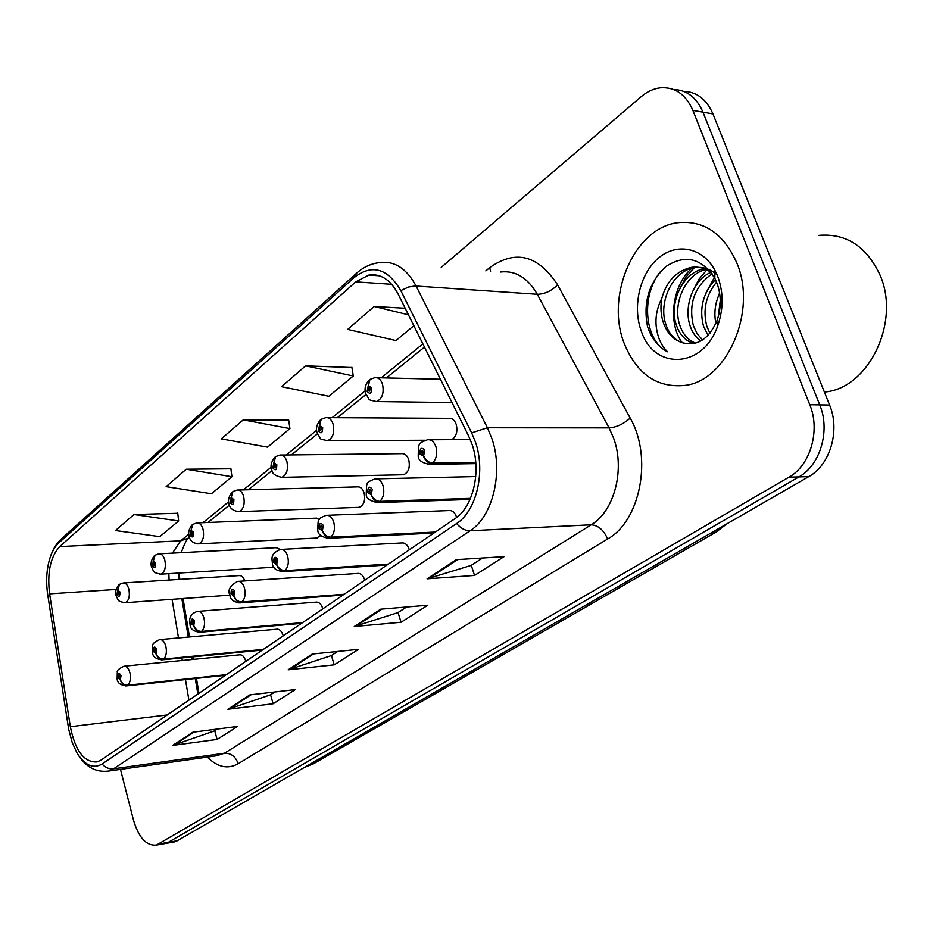 <?xml version="1.0" encoding="UTF-8"?>
<svg xmlns="http://www.w3.org/2000/svg" width="933" height="933" viewBox="0 0 933 933"><rect width="100%" height="100%" fill="white"/><g stroke="black" fill="none" stroke-linecap="round" stroke-linejoin="round"><path stroke-width="1.4" d="M451.875 439.653C456.4 436.481 457.835 431.373 456.19 424.317C454.558 419.99 452.073 417.996 448.761 418.334M401.983 474.78L403.476 474.757C408.561 472.506 410.298 467.456 408.712 459.607C407.138 455.327 404.77 453.345 401.622 453.671M357.969 507.377L359.252 507.33C363.975 505.185 365.584 500.333 364.08 492.776C362.564 488.542 360.301 486.583 357.304 486.886M319.389 519.448L315.564 518.177M280.32 549.455L276.191 547.694M244.796 580.921C243.431 577.095 241.495 575.323 238.988 575.603M456.657 517.43L456.494 516.894C454.768 512.299 452.167 510.188 448.715 510.573M409.295 549.829L409.12 549.234C407.464 544.697 404.992 542.609 401.715 542.983M364.756 580.209L364.593 579.638C362.995 575.171 360.651 573.107 357.526 573.445M322.795 608.841L322.643 608.281C321.115 603.873 318.876 601.832 315.902 602.147M283.212 635.84L283.061 635.291C281.603 630.953 279.457 628.935 276.635 629.227M245.799 661.357L245.659 660.832C244.259 656.552 242.207 654.558 239.513 654.838M179.078 573.037L179.812 579.37M183.031 598.531L189.492 636.971M192.839 656.855L193.259 659.398M196.455 678.396L198.962 693.312M316.474 538.073L320.847 535.554M736.79 262.861C723.588 233.495 703.937 220.106 677.813 222.684C633.997 227.85 605.19 296.181 624.27 343.566C636.959 374.425 657.403 388.338 685.603 385.329C727.262 380.128 757.491 311.016 736.79 262.861C723.588 233.495 703.937 220.106 677.813 222.684C633.997 227.85 605.19 296.181 624.27 343.566C636.959 374.425 657.403 388.338 685.603 385.329C727.262 380.128 757.491 311.016 736.79 262.861M472.11 444.458C481.58 471.235 473.078 507.155 455.001 518.655L101.067 760.092L97.02 761.946C84.122 762.564 75.223 750.82 70.325 726.69L49.601 593.855C47.047 572.5 50.429 556.744 59.759 546.575L355.706 281.859L368.92 275.048C380.757 273.427 390.472 279.725 398.076 293.953L468.669 436.084L472.11 444.458M475.433 442.055L471.655 432.865L400.805 290.595C387.522 268.214 372.01 263.829 354.272 277.439L58.814 542.901C54.685 546.703 51.513 552.464 49.309 560.185C46.428 570.903 45.892 582.414 47.711 594.718L68.704 729.384L72.331 742.948L76.949 752.861C84.81 765.41 93.183 769.13 102.07 764.022L456.599 523.553C476.471 511.004 485.871 471.492 475.433 442.055M164.01 843.759L168.243 842.359L798.916 476.903C820.247 465.334 830.568 430.486 819.745 404.875L702.969 112.158C696.566 97.452 686.758 89.895 673.533 89.486C686.758 89.895 696.566 97.452 702.969 112.158L819.745 404.875C830.568 430.486 820.247 465.334 798.916 476.903L168.243 842.359L164.01 843.759M217.412 729.035L214.532 730.889L172.698 745.409L217.109 739.449L237.565 726.422L192.839 732.23L172.698 745.409M214.73 730.761L217.109 739.449M274.885 691.971L270.36 694.887L227.885 709.278L273.124 703.762L295.399 689.569L249.857 694.887L227.885 709.278M270.558 694.758L273.124 703.762M482.594 558.016L471.06 565.456L427.092 578.822L474.559 575.439L504.042 556.663L456.354 559.66L427.092 578.822M471.258 565.328L474.559 575.439M406.625 607.01L397.831 612.678L354.272 626.51L401.062 622.264L427.792 605.237L380.734 609.179L354.272 626.51M398.029 612.549L401.062 622.264M337.699 651.456L331.227 655.631L288.157 669.801L334.201 664.856L358.552 649.345L312.228 654.045L288.157 669.801M331.425 655.502L334.201 664.856M120.474 769.387L133.501 820.2C138.749 837.764 146.399 846.056 156.452 845.076L788.968 477.171C810.31 465.544 820.62 430.486 809.786 404.735L692.892 110.397C685.743 94.245 674.839 86.722 660.179 87.83C653.462 88.693 647.14 91.644 641.193 96.682L441.192 267.421M177.76 513.278L133.967 514.515L115.459 530.539L159.765 536.65L178.646 520.976L177.725 512.963M351.904 367.52L305.604 365.841L281.544 386.682L328.848 396.268L353.292 375.976L351.846 367.17M405.179 308.24L374.156 306.467L347.671 329.407L395.954 340.545L413.844 325.699M230.906 468.798L186.25 469.229L166.121 486.653L211.429 493.755L231.92 476.74L230.859 468.471M243.245 419.862L221.273 438.883L267.584 447.14L289.918 428.585L288.682 420.06L243.245 419.862L289.918 428.585M305.604 365.841L353.292 375.976M374.156 306.467L408.409 314.771M186.25 469.229L231.92 476.74M133.967 514.515L178.646 520.976M172.943 842.184L177.188 840.785L808.759 476.635C830.078 465.135 840.388 430.486 829.589 405.027L712.94 113.908C706.561 99.295 696.764 91.772 683.562 91.317M475.748 462.336L432.492 463.013C428.562 462.628 425.611 460.226 423.629 455.794L424.748 450.324C421.564 446.744 419.932 447.957 419.862 453.951L423.407 455.957L422.742 453.66L421.331 452.867L422.148 450.499L423.279 451.42L422.836 453.601L423.629 455.794M423.407 455.957C425.133 460.575 427.944 463.083 431.851 463.491L427.349 464.331M475.783 462.78L431.851 463.491M369.398 379.859L367.136 391.347C370.121 394.706 371.637 393.469 371.707 387.638L368.383 385.854L369.001 388.035L370.331 388.758L369.526 391.102L368.5 390.239L368.185 386.017M369.888 388.058L369.001 388.035M368.383 385.854L369.958 379.404L374.833 377.655C378.238 377.282 380.792 379.404 382.483 384.046C384.268 393.05 382.25 398.892 376.454 401.563L374.145 401.458M369.958 388.128L368.92 388.105M470.489 498.362L379.871 501.383C375.987 501.079 373.107 498.77 371.229 494.467L372.279 489.23C369.305 485.696 367.777 486.828 367.73 492.601L371.031 494.618L370.413 492.402L369.083 491.598L369.841 489.335L370.914 490.245L371.229 494.467M371.031 494.618C372.675 499.097 375.416 501.499 379.276 501.826L375.439 502.619M470.314 498.77L379.276 501.826M435.349 532.055L330.795 537.175C326.958 536.93 324.159 534.726 322.375 530.539L323.343 525.501C320.555 522.025 319.133 523.075 319.098 528.661L322.188 530.679L321.605 528.521L320.369 527.716L321.045 525.547L322.072 526.457L322.375 530.539M322.188 530.679C323.751 535.029 326.422 537.326 330.235 537.583L326.947 538.318M434.778 532.44L330.235 537.583M388.338 564.115L284.903 570.634C281.136 570.448 278.396 568.325 276.704 564.255L277.602 559.415C274.978 555.986 273.661 556.978 273.626 562.366L276.53 564.383L275.981 562.284L274.815 561.479L275.445 559.403L276.413 560.301L276.704 564.255M276.53 564.383C278.011 568.605 280.635 570.821 284.378 571.008L281.544 571.684M387.801 564.488L284.378 571.008M344.16 594.263L241.915 601.972C238.195 601.855 235.524 599.802 233.915 595.849L234.754 591.184C232.294 587.813 231.046 588.735 231.022 593.948L233.751 595.965L232.142 593.12L232.714 591.125L233.635 592.012L233.915 595.849M233.751 595.965C235.163 600.071 237.728 602.193 241.425 602.333L238.965 602.951M343.659 594.601L241.425 602.333M320.649 419.757L318.386 430.918C321.185 434.23 322.608 433.075 322.655 427.454L319.541 425.646L320.124 427.769L321.372 428.492L320.637 430.731L319.669 429.88L319.354 425.798M320.905 427.769L320.124 427.769M319.541 425.646L321.209 419.302L325.78 417.657C329.011 417.296 331.437 419.407 333.058 423.99C334.737 432.632 332.906 438.207 327.553 440.714L325.629 440.679M320.987 427.827L320.054 427.827M275.083 457.042L272.821 467.899C275.445 471.177 276.774 470.092 276.809 464.669L273.894 462.838L274.454 464.902L275.62 465.637L274.943 467.771L274.022 466.932L273.719 462.978M275.13 464.891L274.454 464.902M273.894 462.838L275.632 456.599L279.935 455.036C283.002 454.698 285.311 456.797 286.863 461.322C288.449 469.626 286.769 474.955 281.836 477.334L280.203 477.334M275.212 464.949L274.384 464.961M232.387 491.983L230.136 502.549C232.609 505.779 233.856 504.765 233.88 499.517L231.139 497.674L232.749 500.426L232.142 502.479L231.256 501.639L230.976 497.802M232.27 499.668L231.652 499.691M231.139 497.674L232.923 491.551L237.005 490.058C239.921 489.743 242.113 491.819 243.606 496.286C245.099 504.275 243.56 509.395 238.976 511.634L237.6 511.657M232.329 499.726L231.594 499.738M824.422 392.128L826.416 391.837C869.556 386.845 900.916 320.672 879.714 274.372C866.209 246.137 845.951 233.133 818.917 235.373M715.879 323.389C713.803 313.266 715.051 303.225 719.623 293.277M718.247 316.765L720.276 300.333M708.03 335.355L703.482 326.107C699.004 308.508 702.992 292.997 715.436 279.573M709.908 333.233L706.841 326.293C702.596 310.118 705.826 295.388 716.556 282.116M700.776 341.023C695.715 337.326 692.088 332.101 689.93 325.337C683.761 306.63 692.892 280.215 710.876 272.296M702.561 339.95L697.056 333.594L693.336 325.524C688.344 303.808 694.584 286.548 712.066 273.731M694.14 343.542C685.615 341.186 679.621 334.854 676.168 324.544C668.833 302.968 682.699 272.086 704.345 268.774M695.668 343.157C688.053 340.23 682.699 334.096 679.632 324.742C672.611 303.89 685.149 274.115 706.001 269.462M682.21 342.656C696.939 346.644 708.462 339.484 716.777 321.174C721.361 308.496 721.442 295.889 717.034 283.34L714.83 278.349C701.534 258.033 685.277 254.056 666.045 266.418C649.1 282.221 642.919 302.234 647.502 326.457L648.365 328.964C652.494 339.717 658.896 347.321 667.55 351.776C661.275 345.805 657.497 337.326 656.226 326.352C655.269 316.917 657.124 307.587 661.8 298.362C660.202 307.342 660.856 315.832 663.783 323.844C667.666 333.687 673.813 339.962 682.21 342.656C674.372 339.834 668.879 333.606 665.719 323.949C658.162 301.802 672.961 270.057 695.073 267.666C702.852 266.57 710.176 268.926 717.034 274.745M661.8 298.362C666.605 281.078 676.53 270.745 691.575 267.351C698.362 266.372 704.916 268.109 711.238 272.553M717.757 276.518L714.9 270.325C702.572 247.175 676.355 242.312 658.045 258.418C639.595 274.255 632.247 307.074 641.368 331.297C653.893 370.238 702.887 368.873 717.582 326.2C723.565 309.185 723.623 292.624 717.757 276.518M667.55 351.776C643.98 340.708 640.435 294.536 661.275 270.698M680.005 288.204L685.965 277.159L694.234 267.794M694.444 267.608L695.038 267.106M693.079 290.56L698.817 279.399L706.852 269.87M705.943 293.009L714.363 277.486M718.597 295.574L719.565 292.904M682.245 342.668C667.678 323.973 671.83 285.591 691.75 268.342M302.572 622.638L201.551 631.408C197.889 631.326 195.289 629.355 193.749 625.507L194.531 621.005C192.198 617.693 191.032 618.556 191.02 623.606L193.597 625.623L192.07 622.824L192.606 620.911L193.469 621.786L193.749 625.507M193.597 625.623C194.95 629.612 197.446 631.653 201.085 631.746L198.939 632.306M302.094 622.952L201.085 631.746M263.339 649.391L163.578 659.095C159.975 659.06 157.432 657.159 155.963 653.403L156.697 649.053C154.493 645.788 153.397 646.604 153.385 651.502L155.811 653.508L154.377 650.768L154.866 648.925L155.694 649.788L155.963 653.403M155.811 653.508C157.117 657.392 159.555 659.363 163.147 659.409L161.257 659.923M262.884 649.706L163.147 659.409M226.276 674.676L127.798 685.184C124.252 685.184 121.768 683.353 120.357 679.69L121.045 675.48C118.969 672.273 117.92 673.043 117.92 677.79L120.217 679.784L118.853 677.101L119.319 675.329L120.1 676.18L119.774 677.894M120.217 679.784C121.465 683.574 123.856 685.475 127.389 685.487L125.722 685.953M225.844 674.967L127.389 685.487M119.832 677.859L120.357 679.69M192.291 524.789L190.064 535.076C192.385 538.259 193.563 537.315 193.574 532.23L190.997 530.376L192.525 533.081L191.953 535.052L191.113 534.224L190.845 530.504M190.997 530.376L192.839 524.358L196.7 522.935C199.475 522.632 201.575 524.696 202.997 529.104C204.409 536.802 202.986 541.723 198.741 543.846L197.563 543.881M192.093 532.37L191.428 532.393M154.586 555.648L152.371 565.678C154.563 568.815 155.671 567.917 155.683 562.984L153.245 561.141L154.68 563.789L154.155 565.69L153.094 561.258M153.245 561.141L155.123 555.217L158.797 553.852C161.444 553.584 163.438 555.613 164.803 559.963C166.144 567.404 164.838 572.127 160.873 574.145L159.87 574.192M154.26 563.066L153.653 563.1M119.051 584.723L116.847 594.508C118.923 597.598 119.972 596.747 119.972 591.965L117.675 590.123L119.039 592.735L118.549 594.554L117.535 590.239M117.675 590.123L119.587 584.303L123.098 582.997C125.605 582.74 127.518 584.758 128.824 589.038C130.107 596.234 128.894 600.782 125.185 602.706L124.322 602.753M485.79 270.908L489.72 267.654C515.506 249.321 538.131 255.059 557.607 284.868L630.183 418.101C652.843 457.1 640.4 520.964 607.605 539.006L238.207 763.742C235.583 756.558 231.011 753.048 224.503 753.211L591.23 524.801C614.322 511.424 625.413 469.147 613.436 437.705L609.074 427.885L537.303 294.292C527.693 277.672 515.389 270.255 500.38 272.039M238.207 763.742C227.815 769.48 217.529 767.264 207.348 757.095M216.363 755.823L224.503 753.211L113.546 768.827L108.59 771.066L105.347 771.474M354.272 277.439L356.768 273.042C363.66 266.955 371.311 263.479 379.708 262.616C394.437 260.634 406.566 268.424 416.083 286.011L487.399 427.757L491.749 438.207C503.727 471.666 492.869 516.649 470.104 530.76C465.299 530.795 460.797 528.393 456.599 523.553M471.655 432.865L487.399 427.757L609.074 427.885C616.48 427.314 623.512 424.049 630.183 418.101M58.814 542.901L61.426 538.842L356.768 273.042M557.607 284.868C551.415 291.014 544.639 294.152 537.303 294.292L415.127 285.976L408.631 287.002L400.805 290.595M102.07 764.022C105.406 767.672 109.231 769.282 113.546 768.827L470.104 530.76L591.23 524.801C598.333 525.361 603.791 530.096 607.605 539.006M159.228 843.933L177.188 840.785M788.968 477.171L808.759 476.635M809.786 404.735L829.589 405.027M692.892 110.397L712.94 113.908M490.571 271.281L489.72 267.654M59.759 546.575L180.664 540.848L172.442 553.141M168.85 573.655L169.083 580.058M49.601 593.855L116.089 589.446M70.325 726.69L167.24 714.958M172.057 599.324L178.506 637.95M181.853 657.928L182.273 660.482M185.469 679.574L188.909 700.17M355.706 281.859L391.732 284.32M422.882 343.892L381.165 377.807M365.165 390.822L332.125 417.692M316.614 430.3L286.279 454.966M271.223 467.211L243.326 489.895M228.678 501.802L203.009 522.678M188.734 534.294L180.664 540.848L188.886 537.956C186.868 538.971 184.326 543.869 181.259 552.674M289.743 669.462L313.5 653.916M355.881 626.183L382.04 609.062M428.725 578.518L457.671 559.578M229.448 708.917L251.105 694.735M174.226 745.047L194.076 732.067M304.928 767.136L715.611 530.341M709.861 533.653L716.031 532.113L313.185 763.94L304.52 767.369M313.185 763.94L307.19 765.83M475.853 463.608L429.74 464.366C422.043 463.013 418.194 460.226 418.206 455.98C418.555 443.163 417.797 443.548 427.419 439.77C431.198 439.315 434.02 441.601 435.909 446.627C437.659 453.508 436.516 458.966 432.492 463.013M470.01 499.458L377.422 502.607C369.736 500.893 366.016 498.164 366.249 494.408C366.704 481.953 365.643 482.781 374.984 478.874C378.553 478.454 381.235 480.717 383.031 485.661C384.664 492.344 383.615 497.581 379.871 501.383M433.857 533.07L328.591 538.271C321.5 537.046 317.885 534.387 317.78 530.271C318.246 518.363 317.162 519.11 326.095 515.343C329.466 514.958 332.008 517.197 333.722 522.072C335.262 528.556 334.282 533.583 330.795 537.175M275.573 564.617L275.025 561.468M274.955 559.823L275.142 557.199M386.997 565.036L282.932 571.626C276.168 570.669 272.669 568.069 272.448 563.824C272.284 559.054 269.45 554.074 280.39 549.455C283.585 549.082 285.999 551.298 287.632 556.103C289.09 562.401 288.18 567.241 284.903 570.634M342.947 595.091L240.131 602.881C233.542 602.007 230.148 599.464 229.961 595.254C227.337 590.391 229.88 585.772 237.577 581.399C240.597 581.061 242.895 583.253 244.458 587.988C245.822 594.099 244.982 598.764 241.915 601.972M301.464 623.384L199.93 632.236C193.539 631.443 190.25 628.959 190.064 624.783C190.169 624.06 186.763 614.859 197.376 611.407C200.245 611.092 202.426 613.261 203.919 617.914C205.225 623.862 204.432 628.364 201.551 631.408M262.336 650.079L162.109 659.853C155.881 659.118 152.685 656.692 152.522 652.575L152.709 645.648C152.067 644.155 154.353 642.149 159.566 639.63C162.295 639.338 164.371 641.472 165.794 646.056C167.03 651.864 166.296 656.202 163.578 659.095M225.354 675.305L126.456 685.883C120.38 685.195 117.266 682.828 117.138 678.769L117.301 672.157C116.707 670.629 118.923 668.658 123.937 666.232C126.526 665.952 128.509 668.075 129.874 672.576C131.04 678.233 130.352 682.431 127.798 685.184M215.698 755.917L108.59 771.066C95.493 772.711 84.95 766.646 76.949 752.861M49.309 560.185C51.735 551.181 55.77 544.067 61.426 538.842M156.452 845.076L174.389 841.928M368.92 275.048L379.486 275.806M424.468 347.088L386.39 377.935M366.004 394.449L337.291 417.716M317.418 433.822L291.388 454.907M271.981 470.629L248.365 489.755M229.413 505.115L207.977 522.48M178.704 573.06L178.961 579.428M181.83 598.613L188.291 637.076M191.638 656.972L192.07 659.514M195.265 678.524L197.866 694.059M727.052 523.74L716.031 532.113M470.267 439.571L429.542 439.758M452.015 402.555L376.454 401.563C366.727 399.044 370.856 401.622 365.654 393.423C364.243 388.816 365.351 384.396 368.99 380.186M440.446 379.253L376.92 377.713M475.737 476.576L376.769 478.827M450.266 510.514L327.6 515.284M403.033 542.901L281.673 549.385M358.657 573.375L238.673 581.329M425.226 440.236L327.553 440.714C318.095 438.253 322.247 441.006 317.068 432.772C315.669 428.597 316.73 424.363 320.252 420.072M450.569 418.346L327.541 417.657M403.476 474.757L281.836 477.334C275.258 476.04 271.865 473.451 271.643 469.567C270.255 465.777 271.281 461.707 274.687 457.357M403.161 453.648L281.439 455.024M359.252 507.33L238.976 511.634C233.122 510.922 229.81 508.392 229.075 504.042C227.699 500.624 228.678 496.706 232.002 492.297M358.634 486.851L238.288 490.023M826.416 391.837L824.282 391.79M695.073 267.666L691.575 267.351M714.83 278.349L714.9 270.325M716.789 321.174L717.582 326.2M316.882 602.077L198.321 611.337M277.474 629.157L160.383 639.56M240.248 654.768L124.637 666.162M317.582 538.014L198.741 543.846C193.294 543.414 190.075 540.942 189.096 536.428C188.011 532.591 188.956 528.813 191.918 525.092M316.719 518.13L197.808 522.888M273.975 567.229L160.873 574.145C152.172 572.407 154.388 572.197 151.496 566.902C150.446 563.299 151.344 559.648 154.213 555.951M277.194 547.648L159.765 553.805M229.926 595.149L125.185 602.706C117.022 601.202 118.829 600.899 116.065 595.616C115.039 592.198 115.914 588.665 118.678 585.026M239.851 575.544L123.926 582.938"/></g></svg>
